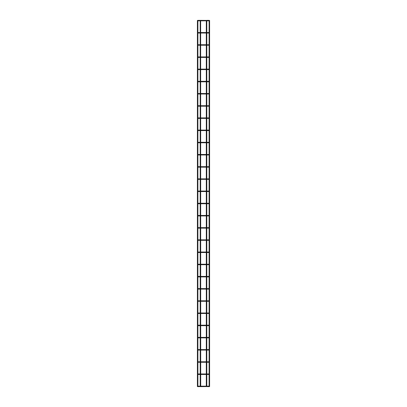<?xml version="1.0" encoding="UTF-8"?>
<svg xmlns="http://www.w3.org/2000/svg" width="407" height="407" viewBox="0 0 407 407"><rect width="100%" height="100%" fill="white"/><g stroke="black" fill="none" stroke-linecap="round" stroke-linejoin="round"><path stroke-width="0.61" d="M198.377 20.594L198.133 20.35L198.133 20.838L198.133 20.35L198.865 20.35L198.865 20.838L198.865 20.35L206.792 20.411L206.792 386.589L206.303 386.589L206.303 20.411L206.792 20.411M208.867 386.65L208.867 386.162L208.867 386.65L208.867 386.162L208.867 386.65L206.792 386.589M200.636 20.35L200.697 386.589L200.269 386.65L206.303 386.589M200.269 20.35L200.697 20.411M200.208 20.411L200.208 386.589L200.697 386.589M198.133 386.65L198.133 386.162L198.133 386.65L200.208 386.589M209.112 20.411L209.595 20.411L209.595 386.589L209.112 386.589L209.112 20.411L209.595 20.411M209.173 386.65L209.595 386.589L209.112 386.589M197.405 20.411L197.888 20.411L197.888 386.589L197.405 386.589L197.405 20.411L197.888 20.411M197.827 386.65L197.405 386.589L197.888 386.589M209.112 20.594L208.623 20.594L209.112 20.594M209.112 32.789L208.623 32.789L209.112 32.789M197.888 32.789L198.377 32.789M209.112 44.984L208.623 44.984L209.112 44.984M197.888 44.984L198.377 44.984M209.112 57.173L208.623 57.173L209.112 57.173M197.888 57.173L198.377 57.173M209.112 69.368L208.623 69.368L209.112 69.368M197.888 69.368L198.377 69.368M209.112 81.563L208.623 81.563L209.112 81.563M197.888 81.563L198.377 81.563M209.112 93.758L208.623 93.758L209.112 93.758M197.888 93.758L198.377 93.758M209.112 105.952L208.623 105.952L209.112 105.952M197.888 105.952L198.377 105.952M209.112 118.142L208.623 118.142L209.112 118.142M197.888 118.142L198.377 118.142M209.112 130.337L208.623 130.337L209.112 130.337M197.888 130.337L198.377 130.337M209.112 142.531L208.623 142.531L209.112 142.531M197.888 142.531L198.377 142.531M209.112 154.726L208.623 154.726L209.112 154.726M197.888 154.726L198.377 154.726M209.112 166.921L208.623 166.921L209.112 166.921M197.888 166.921L198.377 166.921M209.112 179.111L208.623 179.111L209.112 179.111M197.888 179.111L198.377 179.111M209.112 191.305L208.623 191.305L209.112 191.305M197.888 191.305L198.377 191.305M209.112 203.5L208.623 203.5L209.112 203.5M197.888 203.5L198.377 203.5M209.112 215.695L208.623 215.695L209.112 215.695M197.888 215.695L198.377 215.695M209.112 227.889L208.623 227.889L209.112 227.889M197.888 227.889L198.377 227.889M209.112 240.079L208.623 240.079L209.112 240.079M197.888 240.079L198.377 240.079M209.112 252.274L208.623 252.274L209.112 252.274M197.888 252.274L198.377 252.274M209.112 264.469L208.623 264.469L209.112 264.469M197.888 264.469L198.377 264.469M209.112 276.663L208.623 276.663L209.112 276.663M197.888 276.663L198.377 276.663M209.112 288.858L208.623 288.858L209.112 288.858M197.888 288.858L198.377 288.858M209.112 301.048L208.623 301.048L209.112 301.048M197.888 301.048L198.377 301.048M209.112 313.242L208.623 313.242L209.112 313.242M197.888 313.242L198.377 313.242M209.112 325.437L208.623 325.437L209.112 325.437M197.888 325.437L198.377 325.437M209.112 337.632L208.623 337.632L209.112 337.632M197.888 337.632L198.377 337.632M209.112 349.827L208.623 349.827L209.112 349.827M197.888 349.827L198.377 349.827M209.112 362.016L208.623 362.016L209.112 362.016M197.888 362.016L198.377 362.016M209.112 374.211L208.623 374.211L209.112 374.211M197.888 374.211L198.377 374.211M198.377 386.406L197.888 386.406M206.792 20.838L208.867 20.838M198.133 20.838L200.208 20.838M200.697 20.838L206.303 20.838M206.731 20.35L208.867 20.35M206.792 33.033L208.867 33.033M198.133 33.033L200.208 33.033M200.697 33.033L206.303 33.033M200.208 32.545L198.133 32.545M200.697 32.545L206.303 32.545M206.792 32.545L208.867 32.545M206.792 45.223L208.867 45.223M198.133 45.223L200.208 45.223M200.697 45.223L206.303 45.223M200.208 44.739L198.133 44.739M200.697 44.739L206.303 44.739M206.792 44.739L208.867 44.739M206.792 57.418L208.867 57.418M198.133 57.418L200.208 57.418M200.697 57.418L206.303 57.418M200.208 56.929L198.133 56.929M200.697 56.929L206.303 56.929M206.792 56.929L208.867 56.929M206.792 69.612L208.867 69.612M198.133 69.612L200.208 69.612M200.697 69.612L206.303 69.612M200.208 69.124L198.133 69.124M200.697 69.124L206.303 69.124M206.792 69.124L208.867 69.124M206.792 81.807L208.867 81.807M198.133 81.807L200.208 81.807M200.697 81.807L206.303 81.807M200.208 81.319L198.133 81.319M200.697 81.319L206.303 81.319M206.792 81.319L208.867 81.319M206.792 94.002L208.867 94.002M198.133 94.002L200.208 94.002M200.697 94.002L206.303 94.002M200.208 93.513L198.133 93.513M200.697 93.513L206.303 93.513M206.792 93.513L208.867 93.513M206.792 106.196L208.867 106.196M198.133 106.196L200.208 106.196M200.697 106.196L206.303 106.196M200.208 105.708L198.133 105.708M200.697 105.708L206.303 105.708M206.792 105.708L208.867 105.708M206.792 118.386L208.867 118.386M198.133 118.386L200.208 118.386M200.697 118.386L206.303 118.386M200.208 117.898L198.133 117.898M200.697 117.898L206.303 117.898M206.792 117.898L208.867 117.898M206.792 130.581L208.867 130.581M198.133 130.581L200.208 130.581M200.697 130.581L206.303 130.581M200.208 130.092L198.133 130.092M200.697 130.092L206.303 130.092M206.792 130.092L208.867 130.092M206.792 142.776L208.867 142.776M198.133 142.776L200.208 142.776M200.697 142.776L206.303 142.776M200.208 142.287L198.133 142.287M200.697 142.287L206.303 142.287M206.792 142.287L208.867 142.287M206.792 154.97L208.867 154.97M198.133 154.97L200.208 154.97M200.697 154.97L206.303 154.97M200.208 154.482L198.133 154.482M200.697 154.482L206.303 154.482M206.792 154.482L208.867 154.482M206.792 167.165L208.867 167.165M198.133 167.165L200.208 167.165M200.697 167.165L206.303 167.165M200.208 166.677L198.133 166.677M200.697 166.677L206.303 166.677M206.792 166.677L208.867 166.677M206.792 179.355L208.867 179.355M198.133 179.355L200.208 179.355M200.697 179.355L206.303 179.355M200.208 178.866L198.133 178.866M200.697 178.866L206.303 178.866M206.792 178.866L208.867 178.866M206.792 191.549L208.867 191.549M198.133 191.549L200.208 191.549M200.697 191.549L206.303 191.549M200.208 191.061L198.133 191.061M200.697 191.061L206.303 191.061M206.792 191.061L208.867 191.061M206.792 203.744L208.867 203.744M198.133 203.744L200.208 203.744M200.697 203.744L206.303 203.744M200.208 203.256L198.133 203.256M200.697 203.256L206.303 203.256M206.792 203.256L208.867 203.256M206.792 215.939L208.867 215.939M198.133 215.939L200.208 215.939M200.697 215.939L206.303 215.939M200.208 215.451L198.133 215.451M200.697 215.451L206.303 215.451M206.792 215.451L208.867 215.451M206.792 228.134L208.867 228.134M198.133 228.134L200.208 228.134M200.697 228.134L206.303 228.134M200.208 227.645L198.133 227.645M200.697 227.645L206.303 227.645M206.792 227.645L208.867 227.645M206.792 240.323L208.867 240.323M198.133 240.323L200.208 240.323M200.697 240.323L206.303 240.323M200.208 239.835L198.133 239.835M200.697 239.835L206.303 239.835M206.792 239.835L208.867 239.835M206.792 252.518L208.867 252.518M198.133 252.518L200.208 252.518M200.697 252.518L206.303 252.518M200.208 252.03L198.133 252.03M200.697 252.03L206.303 252.03M206.792 252.03L208.867 252.03M206.792 264.713L208.867 264.713M198.133 264.713L200.208 264.713M200.697 264.713L206.303 264.713M200.208 264.224L198.133 264.224M200.697 264.224L206.303 264.224M206.792 264.224L208.867 264.224M206.792 276.908L208.867 276.908M198.133 276.908L200.208 276.908M200.697 276.908L206.303 276.908M200.208 276.419L198.133 276.419M200.697 276.419L206.303 276.419M206.792 276.419L208.867 276.419M206.792 289.102L208.867 289.102M198.133 289.102L200.208 289.102M200.697 289.102L206.303 289.102M200.208 288.614L198.133 288.614M200.697 288.614L206.303 288.614M206.792 288.614L208.867 288.614M206.792 301.292L208.867 301.292M198.133 301.292L200.208 301.292M200.697 301.292L206.303 301.292M200.208 300.804L198.133 300.804M200.697 300.804L206.303 300.804M206.792 300.804L208.867 300.804M206.792 313.487L208.867 313.487M198.133 313.487L200.208 313.487M200.697 313.487L206.303 313.487M200.208 312.998L198.133 312.998M200.697 312.998L206.303 312.998M206.792 312.998L208.867 312.998M206.792 325.681L208.867 325.681M198.133 325.681L200.208 325.681M200.697 325.681L206.303 325.681M200.208 325.193L198.133 325.193M200.697 325.193L206.303 325.193M206.792 325.193L208.867 325.193M206.792 337.876L208.867 337.876M198.133 337.876L200.208 337.876M200.697 337.876L206.303 337.876M200.208 337.388L198.133 337.388M200.697 337.388L206.303 337.388M206.792 337.388L208.867 337.388M206.792 350.071L208.867 350.071M198.133 350.071L200.208 350.071M200.697 350.071L206.303 350.071M200.208 349.582L198.133 349.582M200.697 349.582L206.303 349.582M206.792 349.582L208.867 349.582M206.792 362.261L208.867 362.261M198.133 362.261L200.208 362.261M200.697 362.261L206.303 362.261M200.208 361.777L198.133 361.777M200.697 361.777L206.303 361.777M206.792 361.777L208.867 361.777M206.792 374.455L208.867 374.455M198.133 374.455L200.208 374.455M200.697 374.455L206.303 374.455M200.208 373.967L198.133 373.967M200.697 373.967L206.303 373.967M206.792 373.967L208.867 373.967M200.208 386.162L198.133 386.162M200.697 386.162L206.303 386.162M206.792 386.162L208.867 386.162"/></g></svg>
